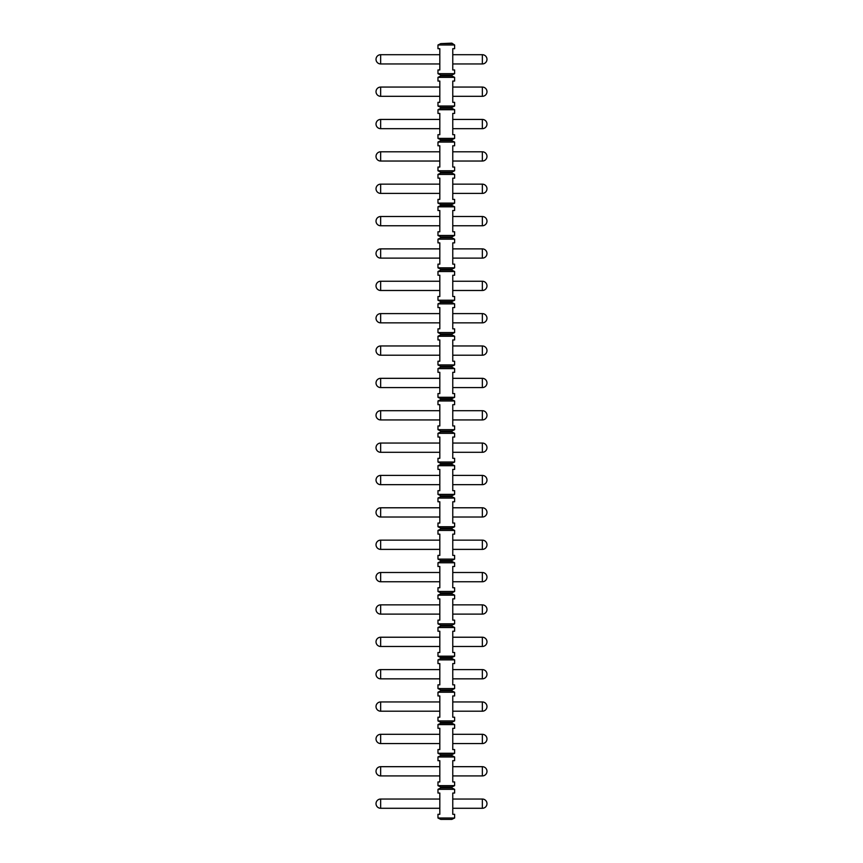 <?xml version="1.0" encoding="UTF-8"?>
<svg xmlns="http://www.w3.org/2000/svg" width="863" height="863" viewBox="0 0 863 863"><rect width="100%" height="100%" fill="white"/><g stroke="black" fill="none" stroke-linecap="round" stroke-linejoin="round"><path stroke-width="1.29" d="M451.845 43.614L440.745 43.614L451.845 43.15L454.618 44.995L454.618 48.695L452.762 48.695L452.762 69.968L454.618 69.968L454.618 73.668L437.973 73.668L440.745 75.049L440.745 75.976L451.845 75.976L454.618 77.357L454.618 81.057L452.762 81.057L452.762 102.33L454.618 102.33L454.618 106.03L437.973 106.03L440.745 107.411L440.745 108.339L451.845 108.339L454.618 109.72L454.618 113.42L452.762 113.42L452.762 134.693L454.618 134.693L454.618 138.393L437.973 138.393L440.745 139.774L440.745 140.701L451.845 140.701L454.618 142.082L454.618 145.782L452.762 145.782L452.762 167.055L454.618 167.055L454.618 170.755L437.973 170.755L440.745 172.136L440.745 173.064L451.845 173.064L454.618 174.445L454.618 178.145L452.762 178.145L452.762 199.418L454.618 199.418L454.618 203.118L437.973 203.118L440.745 204.499L440.745 205.426L451.845 205.426L454.618 206.807L454.618 210.507L452.762 210.507L452.762 231.78L454.618 231.78L454.618 235.48L437.973 235.48L440.745 236.861L440.745 237.789L451.845 237.789L454.618 239.17L454.618 242.87L452.762 242.87L452.762 264.143L454.618 264.143L454.618 267.843L437.973 267.843L440.745 269.224L440.745 270.151L451.845 270.151L454.618 271.532L454.618 275.232L452.762 275.232L452.762 296.505L454.618 296.505L454.618 300.205L437.973 300.205L440.745 301.586L440.745 302.514L451.845 302.514L454.618 303.895L454.618 307.595L452.762 307.595L452.762 328.868L454.618 328.868L454.618 332.568L437.973 332.568L440.745 333.949L440.745 334.876L451.845 334.876L454.618 336.257L454.618 339.957L452.762 339.957L452.762 361.23L454.618 361.23L454.618 364.93L437.973 364.93L440.745 366.311L440.745 367.239L451.845 367.239L454.618 368.62L454.618 372.32L452.762 372.32L452.762 393.593L454.618 393.593L454.618 397.293L437.973 397.293L440.745 398.674L440.745 399.601L451.845 399.601L454.618 400.982L454.618 404.682L452.762 404.682L452.762 425.955L454.618 425.955L454.618 429.655L437.973 429.655L440.745 431.036L440.745 431.964L451.845 431.964L454.618 433.345L454.618 437.045L452.762 437.045L452.762 458.318L454.618 458.318L454.618 462.018L437.973 462.018L440.745 463.399L440.745 464.326L451.845 464.326L454.618 465.707L454.618 469.407L452.762 469.407L452.762 490.68L454.618 490.68L454.618 494.38L437.973 494.38L440.745 495.761L440.745 496.689L451.845 496.689L454.618 498.07L454.618 501.77L452.762 501.77L452.762 523.043L454.618 523.043L454.618 526.743L437.973 526.743L440.745 528.124L440.745 529.051L451.845 529.051L454.618 530.432L454.618 534.132L452.762 534.132L452.762 555.405L454.618 555.405L454.618 559.105L437.973 559.105L440.745 560.486L440.745 561.414L451.845 561.414L454.618 562.795L454.618 566.495L452.762 566.495L452.762 587.768L454.618 587.768L454.618 591.468L437.973 591.468L440.745 592.849L440.745 593.776L451.845 593.776L454.618 595.157L454.618 598.857L452.762 598.857L452.762 620.13L454.618 620.13L454.618 623.83L437.973 623.83L440.745 625.211L440.745 626.139L451.845 626.139L454.618 627.52L454.618 631.22L452.762 631.22L452.762 652.493L454.618 652.493L454.618 656.193L437.973 656.193L440.745 657.574L440.745 658.501L451.845 658.501L454.618 659.882L454.618 663.582L452.762 663.582L452.762 684.855L454.618 684.855L454.618 688.555L437.973 688.555L440.745 689.936L440.745 690.864L451.845 690.864L454.618 692.245L454.618 695.945L452.762 695.945L452.762 717.218L454.618 717.218L454.618 720.918L437.973 720.918L440.745 722.299L440.745 723.226L451.845 723.226L454.618 724.607L454.618 728.307L452.762 728.307L452.762 749.58L454.618 749.58L454.618 753.28L437.973 753.28L440.745 754.661L440.745 755.589L451.845 755.589L454.618 756.97L454.618 760.67L452.762 760.67L452.762 781.943L454.618 781.943L454.618 785.643L437.973 785.643L440.745 787.024L440.745 787.951L437.973 789.332L437.973 793.032L439.817 793.032L439.817 814.305L437.973 814.305L437.973 818.005L454.618 818.005L451.845 819.386L440.745 819.386L437.973 818.005M437.973 73.668L437.973 69.968L439.817 69.968L439.817 48.695L437.973 48.695L437.973 44.995L440.745 43.614M437.973 785.643L437.973 781.943L439.817 781.943L439.817 760.67L437.973 760.67L437.973 756.97L454.618 756.97M437.973 753.28L437.973 749.58L439.817 749.58L439.817 728.307L437.973 728.307L437.973 724.607L454.618 724.607M437.973 720.918L437.973 717.218L439.817 717.218L439.817 695.945L437.973 695.945L437.973 692.245L454.618 692.245M437.973 688.555L437.973 684.855L439.817 684.855L439.817 663.582L437.973 663.582L437.973 659.882L454.618 659.882M437.973 656.193L437.973 652.493L439.817 652.493L439.817 631.22L437.973 631.22L437.973 627.52L454.618 627.52M437.973 623.83L437.973 620.13L439.817 620.13L439.817 598.857L437.973 598.857L437.973 595.157L454.618 595.157M437.973 591.468L437.973 587.768L439.817 587.768L439.817 566.495L437.973 566.495L437.973 562.795L454.618 562.795M437.973 559.105L437.973 555.405L439.817 555.405L439.817 534.132L437.973 534.132L437.973 530.432L454.618 530.432M437.973 526.743L437.973 523.043L439.817 523.043L439.817 501.77L437.973 501.77L437.973 498.07L454.618 498.07M437.973 494.38L437.973 490.68L439.817 490.68L439.817 469.407L437.973 469.407L437.973 465.707L454.618 465.707M437.973 462.018L437.973 458.318L439.817 458.318L439.817 437.045L437.973 437.045L437.973 433.345L454.618 433.345M437.973 429.655L437.973 425.955L439.817 425.955L439.817 404.682L437.973 404.682L437.973 400.982L454.618 400.982M437.973 397.293L437.973 393.593L439.817 393.593L439.817 372.32L437.973 372.32L437.973 368.62L454.618 368.62M437.973 364.93L437.973 361.23L439.817 361.23L439.817 339.957L437.973 339.957L437.973 336.257L454.618 336.257M437.973 332.568L437.973 328.868L439.817 328.868L439.817 307.595L437.973 307.595L437.973 303.895L454.618 303.895M437.973 300.205L437.973 296.505L439.817 296.505L439.817 275.232L437.973 275.232L437.973 271.532L454.618 271.532M437.973 267.843L437.973 264.143L439.817 264.143L439.817 242.87L437.973 242.87L437.973 239.17L454.618 239.17M437.973 235.48L437.973 231.78L439.817 231.78L439.817 210.507L437.973 210.507L437.973 206.807L454.618 206.807M437.973 203.118L437.973 199.418L439.817 199.418L439.817 178.145L437.973 178.145L437.973 174.445L454.618 174.445M437.973 170.755L437.973 167.055L439.817 167.055L439.817 145.782L437.973 145.782L437.973 142.082L454.618 142.082M437.973 138.393L437.973 134.693L439.817 134.693L439.817 113.42L437.973 113.42L437.973 109.72L454.618 109.72M437.973 106.03L437.973 102.33L439.817 102.33L439.817 81.057L437.973 81.057L437.973 77.357L454.618 77.357M440.745 819.386L451.845 819.386M454.618 818.005L454.618 814.305L452.762 814.305L452.762 793.032L454.618 793.032L454.618 789.332L437.973 789.332M454.618 44.995L437.973 44.995M440.745 787.951L451.845 787.951L454.618 789.332M440.745 787.024L451.845 787.024L451.845 787.951M452.762 799.041L482.352 799.041A4.628 4.628 0 0 1 486.98 803.669A4.628 4.628 0 0 1 482.352 808.286L482.352 799.041M452.762 808.286L482.352 808.286M452.762 54.703L482.352 54.703A4.628 4.628 0 0 1 486.98 59.331A4.628 4.628 0 0 1 482.352 63.948L482.352 54.703M452.762 63.948L482.352 63.948M454.618 785.643L451.845 787.024M452.762 766.678L482.352 766.678A4.628 4.628 0 0 1 486.98 771.306A4.628 4.628 0 0 1 482.352 775.923L482.352 766.678M452.762 775.923L482.352 775.923M440.745 755.589L437.973 756.97M454.618 753.28L451.845 754.661L451.845 755.589M440.745 754.661L451.845 754.661M452.762 734.316L482.352 734.316A4.628 4.628 0 0 1 486.98 738.944A4.628 4.628 0 0 1 482.352 743.561L482.352 734.316M452.762 743.561L482.352 743.561M440.745 723.226L437.973 724.607M454.618 720.918L451.845 722.299L451.845 723.226M440.745 722.299L451.845 722.299M452.762 701.953L482.352 701.953A4.628 4.628 0 0 1 486.98 706.581A4.628 4.628 0 0 1 482.352 711.198L482.352 701.953M452.762 711.198L482.352 711.198M440.745 690.864L437.973 692.245M454.618 688.555L451.845 689.936L451.845 690.864M440.745 689.936L451.845 689.936M452.762 669.591L482.352 669.591A4.628 4.628 0 0 1 486.98 674.219A4.628 4.628 0 0 1 482.352 678.836L482.352 669.591M452.762 678.836L482.352 678.836M440.745 658.501L437.973 659.882M454.618 656.193L451.845 657.574L451.845 658.501M440.745 657.574L451.845 657.574M452.762 637.228L482.352 637.228A4.628 4.628 0 0 1 486.98 641.856A4.628 4.628 0 0 1 482.352 646.473L482.352 637.228M452.762 646.473L482.352 646.473M440.745 626.139L437.973 627.52M454.618 623.83L451.845 625.211L451.845 626.139M440.745 625.211L451.845 625.211M452.762 604.866L482.352 604.866A4.628 4.628 0 0 1 486.98 609.494A4.628 4.628 0 0 1 482.352 614.111L482.352 604.866M452.762 614.111L482.352 614.111M440.745 593.776L437.973 595.157M454.618 591.468L451.845 592.849L451.845 593.776M440.745 592.849L451.845 592.849M452.762 572.503L482.352 572.503A4.628 4.628 0 0 1 486.98 577.131A4.628 4.628 0 0 1 482.352 581.748L482.352 572.503M452.762 581.748L482.352 581.748M440.745 561.414L437.973 562.795M454.618 559.105L451.845 560.486L451.845 561.414M440.745 560.486L451.845 560.486M452.762 540.141L482.352 540.141A4.628 4.628 0 0 1 486.98 544.769A4.628 4.628 0 0 1 482.352 549.386L482.352 540.141M452.762 549.386L482.352 549.386M440.745 529.051L437.973 530.432M454.618 526.743L451.845 528.124L451.845 529.051M440.745 528.124L451.845 528.124M452.762 507.778L482.352 507.778A4.628 4.628 0 0 1 486.98 512.406A4.628 4.628 0 0 1 482.352 517.023L482.352 507.778M452.762 517.023L482.352 517.023M440.745 496.689L437.973 498.07M454.618 494.38L451.845 495.761L451.845 496.689M440.745 495.761L451.845 495.761M452.762 475.416L482.352 475.416A4.628 4.628 0 0 1 486.98 480.044A4.628 4.628 0 0 1 482.352 484.661L482.352 475.416M452.762 484.661L482.352 484.661M440.745 464.326L437.973 465.707M454.618 462.018L451.845 463.399L451.845 464.326M440.745 463.399L451.845 463.399M452.762 443.053L482.352 443.053A4.628 4.628 0 0 1 486.98 447.681A4.628 4.628 0 0 1 482.352 452.298L482.352 443.053M452.762 452.298L482.352 452.298M440.745 431.964L437.973 433.345M454.618 429.655L451.845 431.036L451.845 431.964M440.745 431.036L451.845 431.036M452.762 410.691L482.352 410.691A4.628 4.628 0 0 1 486.98 415.319A4.628 4.628 0 0 1 482.352 419.936L482.352 410.691M452.762 419.936L482.352 419.936M440.745 399.601L437.973 400.982M454.618 397.293L451.845 398.674L451.845 399.601M440.745 398.674L451.845 398.674M452.762 378.328L482.352 378.328A4.628 4.628 0 0 1 486.98 382.956A4.628 4.628 0 0 1 482.352 387.573L482.352 378.328M452.762 387.573L482.352 387.573M440.745 367.239L437.973 368.62M454.618 364.93L451.845 366.311L451.845 367.239M440.745 366.311L451.845 366.311M452.762 345.966L482.352 345.966A4.628 4.628 0 0 1 486.98 350.594A4.628 4.628 0 0 1 482.352 355.211L482.352 345.966M452.762 355.211L482.352 355.211M440.745 334.876L437.973 336.257M454.618 332.568L451.845 333.949L451.845 334.876M440.745 333.949L451.845 333.949M452.762 313.603L482.352 313.603A4.628 4.628 0 0 1 486.98 318.231A4.628 4.628 0 0 1 482.352 322.848L482.352 313.603M452.762 322.848L482.352 322.848M440.745 302.514L437.973 303.895M454.618 300.205L451.845 301.586L451.845 302.514M440.745 301.586L451.845 301.586M452.762 281.241L482.352 281.241A4.628 4.628 0 0 1 486.98 285.869A4.628 4.628 0 0 1 482.352 290.486L482.352 281.241M452.762 290.486L482.352 290.486M440.745 270.151L437.973 271.532M454.618 267.843L451.845 269.224L451.845 270.151M440.745 269.224L451.845 269.224M452.762 248.878L482.352 248.878A4.628 4.628 0 0 1 486.98 253.506A4.628 4.628 0 0 1 482.352 258.123L482.352 248.878M452.762 258.123L482.352 258.123M440.745 237.789L437.973 239.17M454.618 235.48L451.845 236.861L451.845 237.789M440.745 236.861L451.845 236.861M452.762 216.516L482.352 216.516A4.628 4.628 0 0 1 486.98 221.144A4.628 4.628 0 0 1 482.352 225.761L482.352 216.516M452.762 225.761L482.352 225.761M440.745 205.426L437.973 206.807M454.618 203.118L451.845 204.499L451.845 205.426M440.745 204.499L451.845 204.499M452.762 184.153L482.352 184.153A4.628 4.628 0 0 1 486.98 188.781A4.628 4.628 0 0 1 482.352 193.398L482.352 184.153M452.762 193.398L482.352 193.398M440.745 173.064L437.973 174.445M454.618 170.755L451.845 172.136L451.845 173.064M440.745 172.136L451.845 172.136M452.762 151.791L482.352 151.791A4.628 4.628 0 0 1 486.98 156.419A4.628 4.628 0 0 1 482.352 161.036L482.352 151.791M452.762 161.036L482.352 161.036M440.745 140.701L437.973 142.082M454.618 138.393L451.845 139.774L451.845 140.701M440.745 139.774L451.845 139.774M452.762 119.428L482.352 119.428A4.628 4.628 0 0 1 486.98 124.056A4.628 4.628 0 0 1 482.352 128.673L482.352 119.428M452.762 128.673L482.352 128.673M440.745 108.339L437.973 109.72M454.618 106.03L451.845 107.411L451.845 108.339M440.745 107.411L451.845 107.411M452.762 87.066L482.352 87.066A4.628 4.628 0 0 1 486.98 91.694A4.628 4.628 0 0 1 482.352 96.311L482.352 87.066M452.762 96.311L482.352 96.311M440.745 75.976L437.973 77.357M454.618 73.668L451.845 75.049L451.845 75.976M440.745 75.049L451.845 75.049M380.648 808.286L380.648 799.041A4.628 4.628 0 0 0 376.02 803.669A4.628 4.628 0 0 0 380.648 808.286L439.817 808.286M380.648 799.041L439.817 799.041M380.648 775.923L380.648 766.678A4.628 4.628 0 0 0 376.02 771.306A4.628 4.628 0 0 0 380.648 775.923L439.817 775.923M380.648 766.678L439.817 766.678M380.648 743.561L380.648 734.316A4.628 4.628 0 0 0 376.02 738.944A4.628 4.628 0 0 0 380.648 743.561L439.817 743.561M380.648 734.316L439.817 734.316M380.648 711.198L380.648 701.953A4.628 4.628 0 0 0 376.02 706.581A4.628 4.628 0 0 0 380.648 711.198L439.817 711.198M380.648 701.953L439.817 701.953M380.648 678.836L380.648 669.591A4.628 4.628 0 0 0 376.02 674.219A4.628 4.628 0 0 0 380.648 678.836L439.817 678.836M380.648 669.591L439.817 669.591M380.648 646.473L380.648 637.228A4.628 4.628 0 0 0 376.02 641.856A4.628 4.628 0 0 0 380.648 646.473L439.817 646.473M380.648 637.228L439.817 637.228M380.648 614.111L380.648 604.866A4.628 4.628 0 0 0 376.02 609.494A4.628 4.628 0 0 0 380.648 614.111L439.817 614.111M380.648 604.866L439.817 604.866M380.648 581.748L380.648 572.503A4.628 4.628 0 0 0 376.02 577.131A4.628 4.628 0 0 0 380.648 581.748L439.817 581.748M380.648 572.503L439.817 572.503M380.648 549.386L380.648 540.141A4.628 4.628 0 0 0 376.02 544.769A4.628 4.628 0 0 0 380.648 549.386L439.817 549.386M380.648 540.141L439.817 540.141M380.648 517.023L380.648 507.778A4.628 4.628 0 0 0 376.02 512.406A4.628 4.628 0 0 0 380.648 517.023L439.817 517.023M380.648 507.778L439.817 507.778M380.648 484.661L380.648 475.416A4.628 4.628 0 0 0 376.02 480.044A4.628 4.628 0 0 0 380.648 484.661L439.817 484.661M380.648 475.416L439.817 475.416M380.648 452.298L380.648 443.053A4.628 4.628 0 0 0 376.02 447.681A4.628 4.628 0 0 0 380.648 452.298L439.817 452.298M380.648 443.053L439.817 443.053M380.648 419.936L380.648 410.691A4.628 4.628 0 0 0 376.02 415.319A4.628 4.628 0 0 0 380.648 419.936L439.817 419.936M380.648 410.691L439.817 410.691M380.648 387.573L380.648 378.328A4.628 4.628 0 0 0 376.02 382.956A4.628 4.628 0 0 0 380.648 387.573L439.817 387.573M380.648 378.328L439.817 378.328M380.648 355.211L380.648 345.966A4.628 4.628 0 0 0 376.02 350.594A4.628 4.628 0 0 0 380.648 355.211L439.817 355.211M380.648 345.966L439.817 345.966M380.648 322.848L380.648 313.603A4.628 4.628 0 0 0 376.02 318.231A4.628 4.628 0 0 0 380.648 322.848L439.817 322.848M380.648 313.603L439.817 313.603M380.648 290.486L380.648 281.241A4.628 4.628 0 0 0 376.02 285.869A4.628 4.628 0 0 0 380.648 290.486L439.817 290.486M380.648 281.241L439.817 281.241M380.648 258.123L380.648 248.878A4.628 4.628 0 0 0 376.02 253.506A4.628 4.628 0 0 0 380.648 258.123L439.817 258.123M380.648 248.878L439.817 248.878M380.648 225.761L380.648 216.516A4.628 4.628 0 0 0 376.02 221.144A4.628 4.628 0 0 0 380.648 225.761L439.817 225.761M380.648 216.516L439.817 216.516M380.648 193.398L380.648 184.153A4.628 4.628 0 0 0 376.02 188.781A4.628 4.628 0 0 0 380.648 193.398L439.817 193.398M380.648 184.153L439.817 184.153M380.648 161.036L380.648 151.791A4.628 4.628 0 0 0 376.02 156.419A4.628 4.628 0 0 0 380.648 161.036L439.817 161.036M380.648 151.791L439.817 151.791M380.648 128.673L380.648 119.428A4.628 4.628 0 0 0 376.02 124.056A4.628 4.628 0 0 0 380.648 128.673L439.817 128.673M380.648 119.428L439.817 119.428M380.648 96.311L380.648 87.066A4.628 4.628 0 0 0 376.02 91.694A4.628 4.628 0 0 0 380.648 96.311L439.817 96.311M380.648 87.066L439.817 87.066M380.648 63.948L380.648 54.703A4.628 4.628 0 0 0 376.02 59.331A4.628 4.628 0 0 0 380.648 63.948L439.817 63.948M380.648 54.703L439.817 54.703"/></g></svg>
